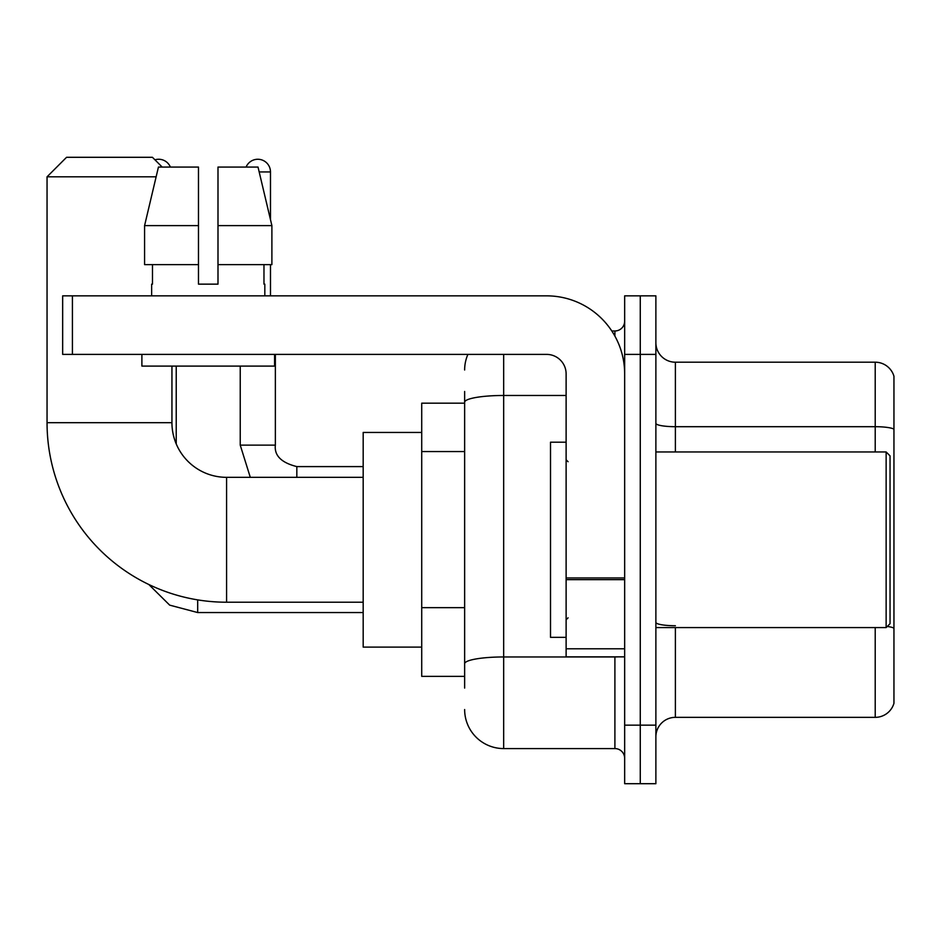 <?xml version="1.0" encoding="UTF-8"?>
<svg xmlns="http://www.w3.org/2000/svg" width="941" height="941" viewBox="0 0 941 941"><rect width="100%" height="100%" fill="white"/><g stroke="black" fill="none" stroke-linecap="round" stroke-linejoin="round"><path stroke-width="1.41" d="M464.642 403.171L421.721 403.171L421.721 676.367L464.642 676.367M464.642 688.083L464.642 391.468M624.659 725.158L624.659 783.7L640.268 783.7L640.268 725.158L640.268 783.7L655.877 783.7L655.877 725.158L640.268 725.158L640.268 354.392L640.268 725.158L624.659 725.158L624.659 354.392L640.268 354.392L640.268 295.85L640.268 354.392L655.877 354.392L655.877 725.158M655.877 354.392L655.877 295.85L624.659 295.85L624.659 354.392M503.67 354.392L503.67 748.577L614.896 748.577L614.896 656.853M611.791 330.973L614.896 330.973A9.751 9.751 0 0 0 624.659 321.222M464.642 439.847L464.642 402.254A39.028 6.775 180 0 1 503.67 395.479L566.117 395.479M624.659 758.328A9.751 9.751 0 0 0 614.896 748.577M464.642 370.001A39.028 39.028 0 0 1 467.9 354.392M503.67 748.577A39.028 39.028 0 0 1 464.642 709.549M655.877 736.862A19.514 19.514 0 0 1 675.391 717.348L875.212 717.348L875.212 627.588M893.95 376.247A19.514 19.514 0 0 0 875.212 362.203A19.514 19.514 0 0 1 893.95 376.247L893.95 703.303A19.514 19.514 0 0 1 875.212 717.348M893.95 429.143A19.514 3.388 180 0 0 875.212 426.696L875.212 362.203L675.391 362.203A19.514 19.514 0 0 1 655.877 342.689A19.514 19.514 0 0 0 675.391 362.203L675.391 451.962M217.994 284.147L198.48 284.147L217.994 284.147L198.48 284.147L217.994 284.147L217.994 167.063L258.022 167.063L271.89 225.605L271.89 264.633L217.994 264.633M246.095 167.063A12.68 12.68 0 0 1 270.479 171.944L270.479 219.665L271.89 225.605L217.994 225.605M363.179 602.216L226.581 602.216L226.581 477.334A54.637 54.637 0 0 1 176.226 443.917L176.226 366.096M363.179 477.334L226.581 477.334A54.637 54.637 0 0 1 176.226 443.917A54.637 54.637 0 0 0 226.581 477.334A54.637 54.637 0 0 1 171.944 422.685L171.944 366.096M226.581 602.216A179.531 179.531 0 0 1 47.05 422.685L47.05 176.814L66.564 157.3L152.43 157.3L162.181 167.063M156.124 176.814L47.05 176.814M421.721 432.448L363.179 432.448L363.179 647.102L421.721 647.102M154.936 159.817A12.68 12.68 0 0 1 170.38 167.063M270.479 264.633L270.479 295.85M624.659 656.853L566.117 656.853L566.117 577.95L624.659 577.95M624.659 373.906A78.056 78.056 0 0 0 546.603 295.85L72.422 295.85L72.422 354.392L546.603 354.392A19.514 19.514 0 0 1 566.117 373.906L566.117 577.95M72.422 354.392L62.659 354.392L62.659 295.85L72.422 295.85M151.642 284.147L152.489 284.147L151.642 284.147L151.642 295.85M264.821 284.147L263.974 284.147L264.821 284.147L264.821 295.85M263.974 264.633L263.974 284.147M198.48 225.605L144.585 225.605L158.441 167.063L198.48 167.063L198.48 284.147M152.489 284.147L152.489 264.633M141.891 354.392L141.891 366.096L274.584 366.096L274.584 354.392M198.48 264.633L144.585 264.633L144.585 225.605L158.441 167.063M271.89 264.633L271.89 225.605L258.022 167.063M886.14 451.962L890.045 455.867L890.045 623.683L886.14 627.588L886.14 451.962L655.877 451.962M566.117 442.199L550.509 442.199L550.509 637.339L566.117 637.339M464.642 451.551L421.721 451.551M464.642 607.663L421.721 607.663M618.296 656.853A9.751 1.694 0 0 1 614.896 656.959L503.67 656.959A39.028 6.775 180 0 0 464.642 663.734M614.896 336.113L614.896 330.973M675.391 627.588L675.391 717.348M875.212 451.962L875.212 426.696L675.391 426.696A19.514 3.388 0 0 1 655.877 423.309M893.95 628.176A19.514 3.388 180 0 0 887.269 626.459M675.391 625.741A19.514 3.388 -0 0 1 655.877 622.354M47.05 422.685L171.944 422.685M363.179 612.556L197.692 612.556L169.674 605.134L148.831 584.514L169.674 605.134L197.692 612.556L197.692 599.876M250.294 477.334L240.237 445.128L250.294 477.334L240.237 445.128L275.325 445.128M259.187 171.944L270.479 171.944M275.36 354.392L275.36 445.128C274.184 455.538 281.335 462.701 296.827 466.595C281.335 462.701 274.184 455.538 275.36 445.128C274.184 455.538 281.335 462.701 296.827 466.595L296.827 477.334M624.659 579.644L566.117 579.644M566.117 648.796L624.659 648.796M363.179 466.595L296.827 466.595M240.237 445.128L240.237 366.096M655.877 627.588L886.14 627.588M568.07 461.713L566.117 459.773M568.07 617.825L566.117 619.778"/></g></svg>
